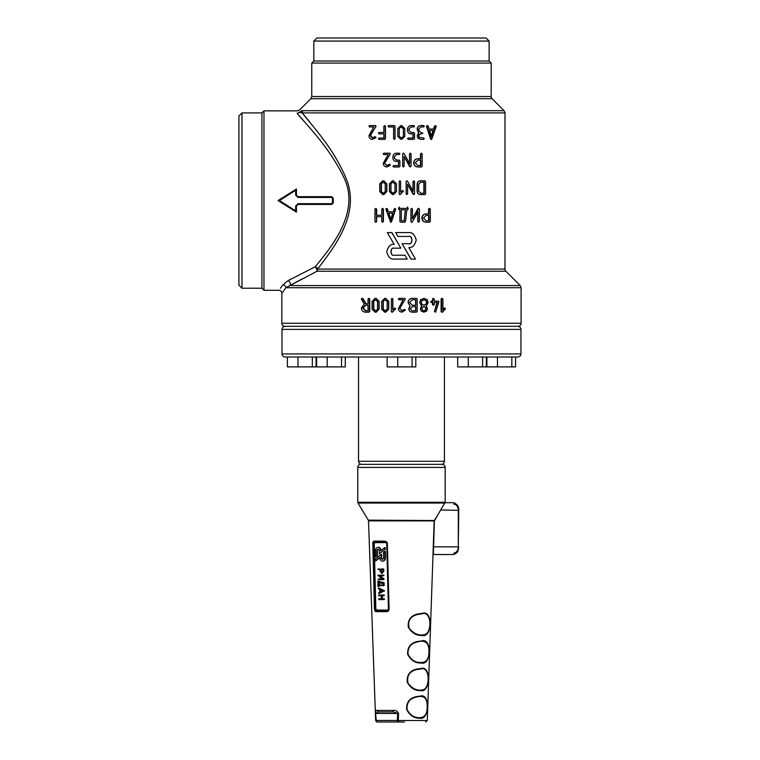 <?xml version="1.0" encoding="UTF-8"?>
<svg xmlns="http://www.w3.org/2000/svg" width="760" height="760" viewBox="0 0 760 760"><rect width="100%" height="100%" fill="white"/><g stroke="black" fill="none" stroke-linecap="round" stroke-linejoin="round"><path stroke-width="1.14" d="M297.113 113.297L299.25 112.394C299.744 109.145 299.744 109.145 299.25 112.394C301.102 110.998 302.385 110.447 303.098 110.713L504.089 110.713L492.09 98.714L310.859 98.714L299.62 109.953L297.445 110.846L263.976 110.846L263.976 290.282L278.777 290.282C280.639 290.462 281.666 291.488 281.846 293.351L281.846 323.256L521.094 323.256L521.094 287.717L285.94 287.717C280.516 295.194 280.516 295.194 285.94 287.717A3.068 2.793 36.3 0 0 282.986 284.838C277.409 292.068 277.409 292.068 282.986 284.838L288.049 280.639L315.181 266.808C331.018 247.437 360.99 211.973 343.681 177.127C328.89 146.214 304.18 122.275 297.103 113.326L304.865 122.123M282.663 292.239L285.94 287.717L301.976 279.015M419.7 302.499L421.534 306.033L420.384 308.712L421.23 311.087L423.785 312.16L426.626 311.087L427.471 308.712L426.341 306.042L428.184 302.499L427.158 299.659L424.08 298.366L420.717 299.659L419.7 302.499L421.8 306.033L420.631 308.712L421.23 311.087M416.28 298.366L412.176 298.366C409.668 298.604 408.3 299.981 408.053 302.499L410.01 306.033L408.728 308.712C408.918 310.812 410.067 311.961 412.167 312.16L416.28 312.16M375.392 312.16L376.2 312.16L379.164 309.13L379.164 301.397L376.2 298.366L375.392 298.366M384.902 312.16L385.719 312.16L388.731 309.13L388.731 301.397L385.719 298.366L384.902 298.366M444.875 308.019L442.918 309.814L442.918 299.05L441.75 298.366L441.104 299.05L441.104 311.476L441.636 312.265L442.728 311.952L445.541 308.712L444.324 308.019L442.396 309.814M392.873 309.709L392.873 299.05L392.065 298.366L391.372 299.05L391.372 311.476L391.941 312.265L392.663 311.952L395.627 308.712L394.839 308.019L392.758 309.814L392.758 299.05L392.065 298.366M431.176 302.499L432.516 302.499L432.516 304.57L433.181 305.263L434.255 304.57L434.255 302.499L436.943 302.499L434.501 311.505L435.623 312.16L438.957 301.691L438.273 301.131L434.255 301.131L434.255 299.05L433.181 298.366L432.516 299.05L432.516 301.131L430.502 301.815L432.915 302.499L432.915 304.57L433.58 305.263M437.808 301.131L434.255 301.131M403.341 299.734L398.354 308.57C398.563 310.716 399.798 311.913 402.059 312.16L405.327 310.08L404.548 309.405L402.04 310.792L399.76 308.608L405.365 298.917L404.615 298.366L399.048 298.366L398.354 299.05L399.048 299.734L403.37 299.734L401.47 302.698M401.47 312.123L402.049 312.16L401.47 312.123M363.042 298.67L362.026 298.338L361.332 299.031L364.24 304.057L361.351 308.028C361.57 310.545 362.9 311.923 365.322 312.16L369.084 312.16L369.749 311.476L369.749 299.05L369.094 298.366L368.011 299.05L368.011 303.895L366.177 303.895L363.042 298.67L362.026 298.338M365.788 312.16L369.084 312.16M521.094 323.256C520.913 325.118 519.887 326.144 518.025 326.325L284.915 326.325A3.068 3.068 0 0 1 281.846 323.256M410.675 326.325L462.802 326.325M478.505 326.325L492.014 326.325M507.728 326.325L517.873 326.325C519.736 326.505 520.761 327.531 520.942 329.394L281.998 329.394C282.178 327.531 283.204 326.505 285.066 326.325M504.992 269.078L504.992 112.888L302.233 112.888C311.173 124.792 334.495 148.798 346.949 180.566C360.183 216.115 332.139 249.489 317.67 269.078A3.068 2.479 -90 0 1 316.939 271.244L290.082 285.551L520.192 285.551L505.894 271.244L316.939 271.244A3.068 1.339 -116.2 0 0 315.181 266.808A3.068 1.995 -141.6 0 1 317.67 269.078L504.992 269.078A3.068 3.068 0 0 0 505.894 271.244M423.291 125.561L420.584 125.561C418.503 125.751 417.373 126.91 417.173 129.019L418.503 133.143L417.173 135.935L418.019 138.291L420.584 139.365L423.282 139.365M396.473 161.462L398.497 161.462L398.497 165.623L393.727 165.623M393.727 166.991L399.219 166.991L399.902 166.298L399.902 160.778L399.219 160.094L396.463 160.094L394.402 158.013L394.402 156.636L396.463 154.555L399.219 154.555L399.902 153.871L399.219 153.188L396.473 153.188M400.606 192.251L400.606 181.488L399.912 180.794L399.209 181.488L399.209 193.905L399.779 194.693L400.406 194.389L403.408 191.149L402.676 190.446L400.606 192.251L400.615 181.488L399.912 180.794M395.694 209.085L394.981 208.42L394.25 208.895L393.243 211.859L388.379 211.859L387.401 208.895L386.565 208.42L385.842 209.085L390.706 222.347L391.514 221.749L395.656 209.332L394.877 208.42M399.228 209.769L399.893 209.769L399.893 221.511L400.596 222.205L404.805 222.205L405.507 221.597L406.828 209.769L407.502 209.769M406.828 209.769L408.291 209.085L407.597 207.034L406.894 208.401L399.893 208.401L399.199 207.034L398.497 209.085L399.893 209.769M407.597 207.034L406.818 208.401M413.896 194.598L414.551 193.838L414.551 181.488L413.858 180.794L413.174 181.488L413.174 191.159L407.531 181.213L406.78 180.766L406.144 181.545L406.144 193.905L406.828 194.598L407.607 193.905L407.607 184.224L413.896 194.598L413.07 194.17L407.512 184.224M413.858 180.794L413.003 181.488L413.003 190.855M421.467 153.188L420.784 153.881L420.784 158.716L418.019 158.716C415.492 158.954 414.105 160.341 413.858 162.858C414.105 165.376 415.492 166.754 418.019 166.991L421.467 166.991L422.151 166.298L422.151 153.881L421.467 153.188L420.498 153.881L420.498 158.716L417.781 158.716C415.292 158.954 413.924 160.341 413.677 162.858C413.924 165.376 415.283 166.754 417.781 166.991L421.173 166.991M384.132 154.555L388.151 154.555L383.192 163.391C383.401 165.537 384.617 166.734 386.849 166.991L390.269 164.901L389.367 164.226L386.84 165.623L384.56 163.438L390.308 153.739L389.576 153.188L384.132 153.188M387.058 165.623L384.807 163.438L385.101 162.383M388.892 126.958L393.585 126.958L393.585 138.7L394.278 139.384L395.067 138.7L395.067 126.274L394.383 125.58L388.892 125.58M402.097 243.703L410.932 259.084L415.511 259.084L408.823 247.56C412.385 247.902 414.856 245.376 416.214 239.998C414.741 234.641 412.224 232.17 408.661 232.589L395.627 232.589L397.869 236.436L408.661 236.436C413.022 235.153 413.022 244.995 408.661 243.703L402.097 243.703L411.065 259.084M408.557 236.436C412.87 235.173 412.87 244.967 408.557 243.703M379.363 133.883L383.847 133.883L383.847 138.016L379.363 138.016M383.847 138.016L379.041 138.016L378.356 138.7L379.041 139.384L384.531 139.384L385.225 138.7L385.225 126.274L384.531 125.58L383.847 126.274L383.847 132.506L379.363 132.506M379.363 139.384L384.778 139.384L385.462 138.7L385.462 126.274L384.531 125.58M400.843 248.168L391.903 232.589L387.315 232.589L394.165 244.33C390.64 243.912 388.16 246.373 386.726 251.712C388.16 257.041 390.64 259.502 394.165 259.084L407.208 259.084L404.966 255.237L394.165 255.237C389.918 256.5 389.918 246.915 394.165 248.168L400.843 248.168L391.761 232.589M394.278 255.237C390.079 256.471 390.079 246.933 394.278 248.168M370.044 126.958L373.72 126.958L368.913 135.784C369.113 137.93 370.291 139.137 372.457 139.384L376 137.294L374.908 136.629L372.447 138.016L370.234 135.831L376.038 126.132L375.316 125.58L370.044 125.58M372.875 138.016L370.69 135.831L370.975 134.776M413.677 125.58L410.941 125.58C408.851 125.78 407.712 126.93 407.512 129.029L407.512 130.406C407.712 132.516 408.851 133.665 410.941 133.855L413.003 133.855L413.003 138.016L408.205 138.016L407.512 138.7L408.196 139.384L413.677 139.384M410.381 153.188L409.688 153.881L409.688 163.552L404.035 153.605L403.332 153.168L402.695 153.938L402.695 166.298L403.38 166.991L404.101 166.298L404.101 156.617L409.64 166.564L410.419 166.991L411.074 166.231L411.074 153.881L410.248 153.188L409.564 153.881L409.564 163.343M392.616 194.598L393.442 194.598L396.454 191.558L396.454 183.834L393.442 180.794L392.616 180.794M376.666 221.53L376.666 216.676L381.786 216.676L381.786 221.511L382.47 222.205L383.42 221.511L383.42 209.085L382.745 208.401L381.786 209.085L381.786 215.298L376.666 215.298L376.666 209.095L375.639 208.42L374.955 209.123L374.955 221.54L376 222.224L376.666 221.53L376.305 216.676L381.786 216.676M418.722 222.205L419.406 221.511L419.406 209.085L418.769 208.306L412.471 218.861L412.471 209.095L411.777 208.401L410.941 209.085L410.941 221.511L411.578 222.3L412.395 221.844L418.028 211.745L418.028 221.511L418.722 222.205L417.791 221.511L417.791 212.173M418.769 208.306L417.858 208.762L412.309 218.861M424.545 180.794L420.498 180.794C418.427 180.984 417.297 182.134 417.097 184.243L417.097 191.149C417.297 193.239 418.427 194.398 420.498 194.598L424.545 194.598M383.04 194.598L383.847 194.598L386.84 191.558L386.84 183.834L383.847 180.794L383.04 180.794M434.501 126.075L433.551 129.048L429.162 129.048L428.184 126.075L427.196 125.609L426.502 126.274L430.54 138.938L431.594 139.526L436.269 126.274L435.584 125.609L434.501 126.075L434.986 126.075L434.026 129.048L429.162 129.048M429.647 208.401L428.972 209.095L428.972 213.93L426.265 213.93C423.766 214.168 422.408 215.545 422.161 218.063C422.398 220.581 423.766 221.968 426.255 222.205L429.647 222.205L430.312 221.511L430.312 209.085L429.238 208.401L428.573 209.095L428.573 213.93L425.904 213.93C423.443 214.168 422.094 215.545 421.857 218.063C422.094 220.581 423.443 221.968 425.894 222.205L429.229 222.205M489.117 61.009L489.117 41.068L313.823 41.068L313.823 61.009L311.752 63.07L311.752 96.539L491.188 96.539L491.188 63.07L489.117 61.009L313.823 61.009M491.188 63.07L311.752 63.07M309.814 122.123L302.233 112.888A3.068 2.945 90 0 1 303.098 110.713L300.466 111.473M300.115 111.691L299.639 112.052M489.117 41.068L486.048 38L316.891 38L313.823 41.068M291.099 279.015L288.049 280.639A3.068 2.128 -119.1 0 1 290.13 282.796A3.068 2.128 -119.1 0 1 290.082 285.551M282.948 284.876L280.354 288.258M297.103 113.326C297.569 110.029 297.569 110.029 297.103 113.326L299.298 112.518L302.233 112.888M331.702 197.439L297.967 197.439L295.668 195.12L295.668 190.294L279.471 200.564L295.668 210.843L295.668 206.007L297.967 203.689L331.702 203.689L332.471 202.92L332.471 198.218L331.702 196.697L333.241 198.236L333.241 202.901L331.702 204.43L297.967 204.43L296.428 205.96L296.428 212.135L278.036 200.573M263.976 110.846L261.915 112.917L261.915 288.211L263.976 290.282M261.915 112.917L241.975 112.917L241.975 288.211L261.915 288.211M241.975 112.917L238.906 115.986L238.906 285.142L241.975 288.211M491.188 96.539A3.068 3.068 0 0 0 492.09 98.714M295.668 210.843L296.428 212.135L278.027 200.564L296.428 189.002L296.428 195.168L297.967 196.697L295.668 195.12M332.471 198.218L333.241 198.236L331.702 196.697L297.967 196.697L297.967 197.439M295.668 190.294L296.428 189.002L278.036 200.564L279.471 200.564M372.457 139.384L375.877 137.684M375.497 137.684L374.908 136.629M370.528 134.776L375.877 126.644M375.497 126.644L375.316 125.58M374.937 125.58L369.578 125.58L368.913 126.264L369.578 126.958L373.72 126.958M394.278 139.384L394.972 138.7L394.972 126.274L394.278 125.58L388.702 125.58L388.008 126.264L388.702 126.958L393.585 126.958M408.3 138.016L407.607 138.7L408.3 139.384L413.858 139.384L414.551 138.7L414.551 133.171L413.858 132.487L411.084 132.487L408.994 130.406L408.994 129.029L411.084 126.958L413.858 126.958L414.551 126.264L413.858 125.58L411.084 125.58C408.956 125.78 407.797 126.93 407.607 129.029L407.607 130.406C407.797 132.516 408.956 133.665 411.084 133.855L413.174 133.855L413.174 138.016L408.205 138.016M386.849 166.991L390.146 165.291M389.975 165.291L389.367 164.226M384.854 162.383L390.146 154.251M389.975 154.251L389.576 153.188M389.395 153.188L383.876 153.188L383.192 153.871L383.876 154.555L388.151 154.555M403.36 153.168L402.714 153.938L402.714 166.298L403.408 166.991M404.101 156.617L410.419 166.991M415.245 162.858L418.019 160.094L420.784 160.094L420.784 165.623L418.019 165.623L415.245 162.858M420.498 160.094L420.498 165.623M390.811 183.825L392.483 182.162L394.991 183.825L394.991 191.567L393.319 193.23L390.811 191.567L390.811 183.825L392.616 182.162M392.616 193.23L390.963 191.567L390.963 183.825M393.319 194.598L396.387 191.558L396.387 183.834L393.319 180.794L392.483 180.794L389.433 183.834L389.433 191.558L392.483 194.598L393.442 194.598M406.856 180.766L406.21 181.545L406.21 193.905L406.913 194.598M382.47 222.205L383.154 221.511L383.154 209.085L382.47 208.401M381.786 215.298L376.305 215.298L376.305 209.095L375.639 208.42M375.63 222.224L376.305 221.53M401.29 209.769L405.431 209.769L404.168 220.827L401.29 220.827L401.29 209.769L401.29 220.827M405.374 209.769L404.13 220.827M399.893 208.401L399.199 207.034M411.777 208.401L411.084 209.085L411.084 221.511L411.72 222.3M390.868 219.364L388.844 213.284L392.768 213.284L390.706 219.364L388.664 213.284L392.768 213.284M393.243 211.859L388.189 211.859L386.565 208.42M390.706 222.347L395.608 209.085M420.784 194.598L424.887 194.598L425.572 193.905L425.572 181.488L424.887 180.794L420.784 180.794C418.674 180.984 417.525 182.134 417.335 184.243L417.335 191.149C417.525 193.239 418.674 194.398 420.784 194.598L420.498 194.598M418.703 184.243L420.774 182.162L424.213 182.162L424.213 193.23L420.774 193.23L418.703 191.149L418.703 184.243M423.88 182.162L423.88 193.23M399.779 194.693L401.47 193.325M402.686 190.446L401.47 191.387M381.111 183.825L382.764 182.162L385.244 183.825L385.244 191.567L383.591 193.23L381.111 191.567L381.111 183.825L383.04 182.162M383.04 193.23L381.406 191.567L381.406 183.825M383.591 194.598L386.622 191.558L386.622 183.834L383.591 180.794L382.764 180.794L379.753 183.834L379.753 191.558L382.764 194.598L383.847 194.598M398.497 165.623L393.613 165.623L392.91 166.307L393.613 166.991L399.219 166.991M399.19 166.991L399.883 166.298L399.883 160.778L399.219 160.094M399.18 160.094L396.397 160.094L394.298 158.013L394.298 156.636L396.397 154.555L399.219 154.555M399.18 154.555L399.883 153.871L399.219 153.188M399.19 153.188L396.397 153.188C394.269 153.377 393.11 154.527 392.91 156.636L392.91 158.013C393.11 160.123 394.269 161.272 396.397 161.462L398.497 161.462M429.618 130.464L433.58 130.464L431.594 136.553L429.618 130.464L433.105 130.464L431.158 136.553M427.576 125.609L426.911 126.521L431.594 139.526M435.584 125.609L434.986 126.075M420.869 125.561C418.76 125.751 417.601 126.91 417.401 129.019L418.75 133.143L417.401 135.935L418.266 138.291L420.859 139.365L423.605 139.365L424.289 138.681L423.605 137.987L419.349 137.361L418.845 135.964L419.358 134.52L422.921 133.171L420.859 132.487L418.798 130.397L418.798 129.01L420.869 126.93L423.615 126.93L424.298 126.245L423.615 125.561L420.584 125.561M399.19 128.611L400.872 126.958L403.389 128.611L403.36 136.353L401.707 138.016L399.19 136.353L399.19 128.611L400.872 126.958M401.707 126.958L403.36 128.611L403.389 136.353L401.707 138.016M400.872 138.016L399.219 136.353L399.219 128.611M397.793 128.62L397.793 136.353L400.872 139.384L401.707 139.384L404.776 136.353L404.776 128.62L401.707 125.58L400.872 125.58L397.793 128.62M383.847 132.506L379.041 132.506L378.356 133.19L379.041 133.883L383.847 133.883M423.519 218.063L426.255 215.298L428.972 215.298L428.972 220.827L426.255 220.827L423.519 218.063M428.573 215.298L428.573 220.827M412.081 366.899L397.736 366.899L397.736 356.991L412.081 356.991L412.081 366.899L415.805 366.899L415.805 356.991M397.736 366.899L387.134 366.899L387.134 356.991M511.822 366.899L497.486 366.899L497.486 356.991L511.822 356.991L511.822 366.899L515.556 366.899L515.556 356.991M497.486 366.899L486.884 366.899L486.884 356.991M312.331 366.899L297.996 366.899L297.996 356.991L312.331 356.991L312.331 366.899L316.065 366.899L316.065 356.991M297.996 366.899L287.385 366.899L287.385 356.991M517.873 356.991L285.066 356.991C283.204 356.81 282.178 355.794 281.998 353.932L520.942 353.932C520.761 355.794 519.736 356.81 517.873 356.991M316.606 356.991L316.606 366.899L345.277 366.899L345.277 356.991L358.53 356.991L358.53 461.282L444.41 461.282C444.229 463.144 443.213 464.17 441.341 464.351L361.599 464.351C359.736 464.17 358.71 463.144 358.53 461.282M444.41 461.282L444.41 356.991L457.662 356.991L457.662 366.899L468.274 366.899L468.274 356.991M482.609 356.991L482.609 366.899L482.609 356.991L486.343 356.991L486.343 366.899L468.274 366.899M327.209 366.899L327.209 356.991L341.544 356.991L341.544 366.899M379.753 557.508A3.648 2.584 -92.9 0 0 382.432 561.156A3.648 2.584 -92.9 0 0 382.517 561.156A3.648 2.584 -92.9 0 0 384.921 557.508L384.759 551.389L383.448 552.482L383.581 557.508A1.758 1.244 87.1 0 1 382.423 559.255A1.758 1.244 87.1 0 1 382.384 559.265A1.758 1.244 87.1 0 1 381.092 557.508L381.016 554.515L375.668 558.971L375.715 560.87L379.753 557.508M375.715 560.87L379.781 557.906M381.016 554.515L381.558 554.486L381.634 557.479A1.758 1.244 87.1 0 0 382.698 559.208M384.759 551.389L385.301 551.37L385.462 557.479A3.648 2.584 -92.9 0 1 383.059 561.127A3.648 2.584 -92.9 0 1 382.974 561.127M382.308 572.745L381.188 571.207L381.149 569.706M381.767 572.774L380.646 571.235L380.599 569.706L382.774 569.706L382.812 571.235L381.815 572.774M383.353 571.235L381.786 573.534L380.104 571.235L380.066 569.706L377.881 569.325L383.021 568.936L383.353 571.235L383.895 571.207L381.786 573.534M377.881 569.325L383.562 568.917L383.895 571.207M378.689 568.917L378.128 568.945M383.296 579.661L378.413 579.661L378.394 578.901L382.233 578.901L377.995 575.424L383.183 575.073L383.202 575.833L379.363 575.833L383.41 578.939L383.296 579.661L384.132 579.281L383.315 579.661L384.132 579.281L383.41 578.939M377.995 575.424L383.724 575.044L383.202 575.833M378.138 579.281L382.195 578.873M379.933 575.833L383.952 578.911M383.999 575.424L383.22 575.833L383.999 575.424M380.912 591.698L380.865 589.95M380.37 591.954L380.313 589.693L382.736 590.824L380.37 591.954M379.82 592.211L379.753 589.428L378.565 588.876L378.632 588.135L383.904 590.824L378.86 593.484L378.67 592.762L379.82 592.211M378.375 588.534L379.269 588.135L384.446 590.795L379.306 593.484M381.795 595.764L381.881 598.832L383.791 598.832L383.809 599.592L378.936 599.592L378.908 598.832L381.339 598.832L381.263 595.764L378.822 595.764L378.803 595.004L383.686 595.004L383.705 595.764L381.795 595.764M378.537 595.384L384.227 594.975L383.705 595.764L384.265 595.736M378.651 599.203L381.339 598.804M381.881 598.832L384.332 598.804L383.809 599.592M379.449 598.804L378.888 598.832M384.608 599.184L383.828 599.592L384.608 599.184M382.346 595.764L382.423 598.804M383.163 585.029L378.822 585.029L378.755 582.758L383.125 583.452L383.163 585.029L379.363 585L379.306 582.844M378.727 581.581L383.401 582.721L383.714 585.409L378.841 585.789L378.052 586.558L377.91 581.191L383.942 582.692L384.256 585.38L383.448 585.789M377.653 581.581L379.269 581.552M377.767 586.169L378.299 585.779M379.382 585.789L378.584 586.558M378.822 585.029L379.363 585M378.452 581.163L377.891 581.191M378.736 581.998L379.287 581.97M379.287 550.981A1.758 1.244 -92.9 0 0 377.957 549.223A1.758 1.244 -92.9 0 0 376.798 550.981L376.931 555.987L375.62 557.08L375.459 550.981A3.648 2.575 87.1 0 1 377.862 547.333A3.648 2.575 87.1 0 1 380.627 550.981L384.665 547.608L384.712 549.499L379.363 553.964L379.287 550.981M379.363 553.964L384.712 549.499M384.665 547.608L385.206 547.58L385.253 549.471M378.128 547.342A3.648 2.575 87.1 0 1 378.404 547.304A3.648 2.575 87.1 0 1 381.14 550.544M375.62 557.08L376.931 555.987M378.224 549.252A1.758 1.244 -92.9 0 0 377.34 550.952L377.473 555.959M444.096 504.079L434.378 520.904L433.39 554.524L452.874 554.524A7.667 5.425 -90 0 0 458.299 546.858L458.745 510.359C459.03 506.397 457.073 503.842 452.874 502.692L445.123 502.692M440.733 509.96L458.745 510.359M398.572 713.469L376 713.412L378.233 711.882L376.789 710.4L392.749 710.4C395.608 710.096 397.546 711.113 398.572 713.469L398.269 720.518L427.291 720.518L434.159 520.875L438.634 513.532M434.378 520.904L368.514 520.875L368.296 520.144L434.511 520.533M375.459 542.621L374.214 543.39L375.829 609.301L377.368 610.061A0.769 0.541 -90 0 1 376.846 610.859L375.497 610.403L375.221 609.311L373.606 542.688L374.404 541.88L385.472 541.87L386.916 543.4L388.645 609.301L388.141 610.546L386.203 610.859A0.769 0.541 90 0 0 386.726 610.061L388.17 609.957L388.417 609.301L386.697 543.39L385.976 542.602L375.459 542.621A0.769 0.541 90 0 0 374.955 541.889M376.58 610.09L375.649 611.639L374.462 609.311L372.79 542.346L373.815 541.139L385.13 541.139L386.545 542.906M385.13 541.139L386.84 541.994L387.344 543.409L389.091 609.311L388.312 611.144L386.992 611.639L387.704 610.1M376.038 609.862L374.803 610.936M385.976 542.602L384.665 541.889L386.593 542.45L386.906 543.409L389.091 609.311L388.17 609.957M388.417 609.301L388.312 611.144M374.889 542.611L373.815 541.139M374.917 541.889L384.683 541.889A0.769 0.541 -90 0 1 385.225 542.621M376.846 610.859L386.203 610.859L376.846 610.859M386.992 611.639L375.649 611.639M386.84 541.994L385.994 541.975L386.622 542.478M374.281 543.039L372.79 542.346M404.481 722L398.459 722A1.53 1.083 -90 0 1 397.375 720.47L398.269 720.518L398.459 722L377.378 722A1.53 1.52 -90 0 1 375.849 720.518L375.563 713.469C375.506 711.122 375.915 710.096 376.789 710.4M375.563 713.469L376.285 720.47L397.375 720.47L397.66 713.412L393.262 711.882L378.233 711.882M392.749 710.4L393.262 711.882M377.378 722L377.378 722A1.53 1.083 90 0 1 376.285 720.47L375.649 720.518L377.188 722M421.857 613.852L417.829 614.422C410.334 616.246 407.455 620.872 409.203 628.32C413.82 633.707 418.712 635.835 423.89 634.686C432.288 634.505 432.117 609.852 421.857 613.852M421.876 635.417C416.309 635.759 411.758 632.966 408.243 627.047C407.702 619.837 410.903 615.467 417.858 613.928L422.437 613.32C433.209 609.729 432.383 638.552 421.876 635.417M420.745 662.463C426.73 662.73 429.457 658.341 428.916 649.278C428.365 642.267 424.469 639.844 417.24 642C410.733 643.444 407.664 647.529 408.034 654.255C411.112 659.917 415.349 662.653 420.745 662.463M420.878 662.995C415.292 663.195 410.894 660.326 407.664 654.379C407.293 647.311 410.495 643.017 417.269 641.506L421.743 640.908C432.298 637.422 431.433 666.054 421.183 663.005L420.878 662.995M420.594 669.028L416.651 669.579C409.374 671.422 406.524 675.991 408.101 683.297C412.452 688.778 417.202 690.973 422.351 689.871C430.302 689.643 430.397 665.37 420.594 669.028M420.479 690.593C414.941 690.878 410.514 688.056 407.208 682.119C406.704 675.003 409.858 670.662 416.67 669.085L421.04 668.505C431.338 665.105 430.549 693.471 420.479 690.593M419.577 717.639C425.22 717.649 427.728 713.241 427.11 704.406C426.73 697.49 423.035 695.077 416.034 697.167C409.602 698.697 406.619 702.791 407.065 709.469C410.067 715.131 414.238 717.858 419.577 717.639M419.71 718.172C414.181 718.409 409.839 715.549 406.676 709.593C406.229 702.582 409.345 698.278 416.052 696.673L420.346 696.093C430.397 692.797 429.609 720.955 419.786 718.172L419.71 718.172M360.829 464.351L442.111 464.351C443.973 464.531 444.999 465.557 445.18 467.419L357.76 467.419C357.941 465.557 358.967 464.531 360.829 464.351M433.228 554.524L452.874 554.524C459.021 552.986 457.881 550.24 458.745 546.858M442.272 298.366L441.617 299.05L441.617 311.476L442.149 312.265M373.426 301.387L375.06 299.734L377.52 301.387L377.52 309.139L375.877 310.792L373.426 309.139L373.426 301.387L375.392 299.734M375.392 310.792L373.787 309.139L373.787 301.387M375.877 312.16L378.879 309.13L378.879 301.397L375.877 298.366L375.06 298.366L372.077 301.397L372.077 309.13L375.06 312.16L376.2 312.16M391.941 312.265L395.342 309.187L394.839 308.019M410.115 306.033L408.823 308.712C409.013 310.812 410.181 311.961 412.3 312.16L416.47 312.16L417.164 311.476L417.164 299.05L416.47 298.366L412.309 298.366C409.773 298.604 408.386 299.981 408.139 302.499L410.01 306.033M410.21 308.712L412.3 306.631L415.786 306.631L415.786 310.792L412.3 310.792L410.21 308.712M415.606 306.631L415.606 310.792M409.526 302.499L412.309 299.734L415.786 299.734L415.786 305.263L412.309 305.263L409.526 302.499M415.606 299.734L415.606 305.263M434.255 302.499L437.399 302.499L434.539 311.286M434.957 311.286L435.623 312.16M433.58 298.366L432.915 299.05L432.915 301.131L431.176 301.131M431.556 301.131L430.873 301.815L431.556 302.499M421.486 311.087L424.07 312.16M424.08 298.366L420.964 299.659L419.928 302.499M426.141 300.589L426.825 302.499L426.141 304.389L424.07 305.263L421.999 304.389L421.306 302.499L421.999 300.589L424.07 299.734L426.141 300.589L426.512 302.499L425.828 304.389L423.785 305.263M423.785 299.734L425.828 300.589M424.07 306.631L425.609 307.287L426.113 308.712L425.609 310.147L424.07 310.792L422.522 310.147L421.999 308.712L422.522 307.287L424.07 306.631M423.785 306.631L425.305 307.287L425.799 308.712L425.305 310.147L423.785 310.792M404.586 309.405L401.47 310.726M402.049 310.792L399.741 308.608L401.47 305.301M383.03 301.387L384.693 299.734L387.182 301.387L387.182 309.139L385.519 310.792L383.03 309.139L383.03 301.387L384.902 299.734M384.902 310.792L383.268 309.139L383.268 301.387M385.519 312.16L388.559 309.13L388.559 301.397L385.519 298.366L384.693 298.366L381.662 301.397L381.662 309.13L384.693 312.16L385.719 312.16M368.011 310.792L365.322 310.792L362.662 308.028L365.322 305.263L368.011 305.263L368.011 310.792L365.788 310.792L363.156 308.028L365.788 305.263L368.011 305.263M368.676 312.16L369.351 311.476L369.351 299.05L368.676 298.366M368.011 303.895L365.721 303.895L362.548 298.67M321.736 326.325L340.138 326.325M299.24 326.325L320.71 326.325M482.239 326.325L503.709 326.325M297.967 203.689L297.967 204.43L331.702 204.43L333.241 202.901L332.471 202.92M331.702 204.43L331.702 203.689M297.967 204.43L295.668 206.007M381.092 557.508L381.634 557.479M384.921 557.508L385.462 557.479M383.306 569.325L383.847 569.297M380.646 571.235L381.188 571.207M383.021 568.936L383.562 568.917M383.183 575.073L383.724 575.044M383.676 591.185L384.218 591.156M383.904 590.824L384.446 590.795M383.667 590.463L384.209 590.434M378.727 588.164L379.269 588.135M383.733 595.764L384.247 595.736M383.686 595.004L384.227 594.975M383.791 598.832L384.332 598.804M378.452 581.191L378.993 581.163M383.648 583.1L384.199 583.072M383.401 582.721L383.942 582.692M376.798 550.981L377.34 550.952M433.067 546.829L458.299 546.858L458.299 510.359A7.667 5.425 -90 0 0 452.874 502.692M377.368 610.061L386.726 610.061M375.829 609.301L374.462 609.311M374.214 543.39L372.695 543.419M417.858 613.928L417.829 614.422M417.269 641.506L417.24 642M416.67 669.085L416.651 669.579M416.052 696.673L416.034 697.167M444.961 503.053L357.979 503.053L357.76 502.265L445.18 502.265L438.548 513.674M453.957 504.222A6.137 4.341 90 0 1 458.299 510.359M458.299 546.858A6.137 4.341 90 0 1 453.957 552.995M441.617 299.05L441.104 299.05M441.617 311.476L441.104 311.476M444.429 308.218L443.887 308.218M520.192 285.551L521.094 287.717M504.089 110.713L504.992 112.888M310.859 98.714L311.752 96.539M520.942 353.932L520.942 329.394M281.998 353.932L281.998 329.394M378.812 575.044L378.271 575.073M378.917 578.873L378.375 578.901M379.316 593.484L378.774 593.503M379.154 588.107L378.613 588.135M379.325 594.975L378.784 595.004M378.556 585.76L378.014 585.789M377.862 547.333L378.404 547.304M388.645 609.301L388.512 610.014M427.291 720.518L425.752 722M357.76 467.419L357.76 502.265M445.18 467.419L445.18 502.265M375.649 720.518L368.514 520.875M382.517 561.156L383.059 561.127M368.296 520.144L357.979 503.053"/></g></svg>
